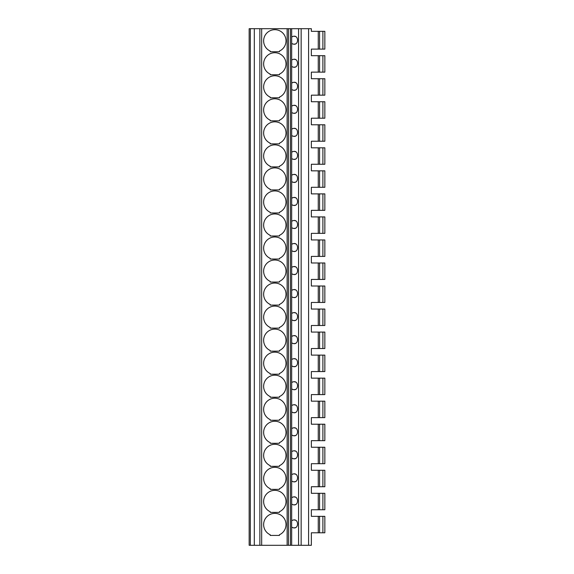 <?xml version="1.0" encoding="UTF-8"?>
<svg xmlns="http://www.w3.org/2000/svg" width="574" height="574" viewBox="0 0 574 574"><rect width="100%" height="100%" fill="white"/><g stroke="black" fill="none" stroke-linecap="round" stroke-linejoin="round"><path stroke-width="0.86" d="M322.897 532.794L322.897 516.342L324.841 516.342L324.841 532.794L311.352 532.794L311.352 545.3L249.159 545.3L249.159 28.7L250.343 28.7L250.343 545.3M318.261 532.794L318.261 516.342L311.352 516.342L311.352 509.762L311.352 516.342L311.352 509.762L318.261 509.762L318.261 493.31L311.352 493.31L311.352 486.73L311.352 493.31L311.352 486.73L318.261 486.73L318.261 470.278L311.352 470.278L311.352 463.699L311.352 470.278L311.352 463.699L318.261 463.699L318.261 447.246L311.352 447.246L311.352 440.667L311.352 447.246L311.352 440.667L318.261 440.667L318.261 424.215L311.352 424.215L311.352 417.628L311.352 424.215L311.352 417.628L318.261 417.628L318.261 401.176L311.352 401.176L311.352 394.596L311.352 401.176L311.352 394.596L318.261 394.596L318.261 378.144L311.352 378.144L311.352 371.565L311.352 378.144L311.352 371.565L318.261 371.565L318.261 355.112L311.352 355.112L311.352 348.533L311.352 355.112L311.352 348.533L318.261 348.533L318.261 332.081L311.352 332.081L311.352 325.501L311.352 332.081L311.352 325.501L318.261 325.501L318.261 309.049L311.352 309.049L311.352 302.462L311.352 309.049L311.352 302.462L318.261 302.462L318.261 286.01L311.352 286.01L311.352 279.43L311.352 286.01L311.352 279.43L318.261 279.43L318.261 262.978L311.352 262.978L311.352 256.399L311.352 262.978L311.352 256.399L318.261 256.399L318.261 239.946L311.352 239.946L311.352 233.367L311.352 239.946L311.352 233.367L318.261 233.367L318.261 216.915L311.352 216.915L311.352 210.335L311.352 216.915L311.352 210.335L318.261 210.335L318.261 193.883L311.352 193.883L311.352 187.296L311.352 193.883L311.352 187.296L318.261 187.296L318.261 170.844L311.352 170.844L311.352 164.264L311.352 170.844L311.352 164.264L318.261 164.264L318.261 147.812L311.352 147.812L311.352 141.233L311.352 147.812L311.352 141.233L318.261 141.233L318.261 124.78L311.352 124.78L311.352 118.201L311.352 124.78L311.352 118.201L318.261 118.201L318.261 101.749L311.352 101.749L311.352 95.169L311.352 101.749L311.352 95.169L318.261 95.169L318.261 78.717L311.352 78.717L311.352 72.137L311.352 78.717L311.352 72.137L318.261 72.137L318.261 55.685L311.352 55.685L311.352 49.099L311.352 55.685L311.352 49.099L318.261 49.099L318.261 31.333L311.352 31.333L311.352 28.7L311.352 31.333L316.941 31.333M308.597 545.3L308.597 28.7L254.311 28.7L254.311 545.3M254.311 28.7L250.343 28.7M259.857 28.7L259.857 545.3M270.218 512.395L279.43 512.395L279.43 511.735A11.186 11.186 0 0 0 283.628 494.63A11.186 11.186 0 0 0 266.02 494.63A11.186 11.186 0 0 0 270.218 511.735L270.218 512.395M270.218 489.364L279.43 489.364L279.43 488.696A11.186 11.186 0 0 0 283.628 471.598A11.186 11.186 0 0 0 266.02 471.598A11.186 11.186 0 0 0 270.218 488.696L270.218 489.364M270.218 466.332L279.43 466.332L279.43 465.665A11.186 11.186 0 0 0 283.628 448.567A11.186 11.186 0 0 0 266.02 448.567A11.186 11.186 0 0 0 270.218 465.665L270.218 466.332M270.218 443.293L279.43 443.293L279.43 442.633A11.186 11.186 0 0 0 283.628 425.535A11.186 11.186 0 0 0 266.02 425.535A11.186 11.186 0 0 0 270.218 442.633L270.218 443.293M270.218 420.261L279.43 420.261L279.43 419.601A11.186 11.186 0 0 0 283.628 402.503A11.186 11.186 0 0 0 266.02 402.503A11.186 11.186 0 0 0 270.218 419.601L270.218 420.261M270.218 397.23L279.43 397.23L279.43 396.569A11.186 11.186 0 0 0 283.628 379.464A11.186 11.186 0 0 0 266.02 379.464A11.186 11.186 0 0 0 270.218 396.569L270.218 397.23M270.218 374.198L279.43 374.198L279.43 373.531A11.186 11.186 0 0 0 283.628 356.432A11.186 11.186 0 0 0 266.02 356.432A11.186 11.186 0 0 0 270.218 373.531L270.218 374.198M270.218 351.166L279.43 351.166L279.43 350.499A11.186 11.186 0 0 0 283.628 333.401A11.186 11.186 0 0 0 266.02 333.401A11.186 11.186 0 0 0 270.218 350.499L270.218 351.166M270.218 328.127L279.43 328.127L279.43 327.467A11.186 11.186 0 0 0 283.628 310.369A11.186 11.186 0 0 0 266.02 310.369A11.186 11.186 0 0 0 270.218 327.467L270.218 328.127M270.218 305.095L279.43 305.095L279.43 304.435A11.186 11.186 0 0 0 283.628 287.337A11.186 11.186 0 0 0 266.02 287.337A11.186 11.186 0 0 0 270.218 304.435L270.218 305.095M270.218 282.064L279.43 282.064L279.43 281.404A11.186 11.186 0 0 0 283.628 264.298A11.186 11.186 0 0 0 266.02 264.298A11.186 11.186 0 0 0 270.218 281.404L270.218 282.064M270.218 259.032L279.43 259.032L279.43 258.365A11.186 11.186 0 0 0 283.628 241.267A11.186 11.186 0 0 0 266.02 241.267A11.186 11.186 0 0 0 270.218 258.365L270.218 259.032M270.218 236L279.43 236L279.43 235.333A11.186 11.186 0 0 0 283.628 218.235A11.186 11.186 0 0 0 266.02 218.235A11.186 11.186 0 0 0 270.218 235.333L270.218 236M270.218 212.968L279.43 212.968L279.43 212.301A11.186 11.186 0 0 0 283.628 195.203A11.186 11.186 0 0 0 266.02 195.203A11.186 11.186 0 0 0 270.218 212.301L270.218 212.968M270.218 189.929L279.43 189.929L279.43 189.269A11.186 11.186 0 0 0 283.628 172.171A11.186 11.186 0 0 0 266.02 172.171A11.186 11.186 0 0 0 270.218 189.269L270.218 189.929M270.218 166.898L279.43 166.898L279.43 166.238A11.186 11.186 0 0 0 283.628 149.14A11.186 11.186 0 0 0 266.02 149.14A11.186 11.186 0 0 0 270.218 166.238L270.218 166.898M270.218 143.866L279.43 143.866L279.43 143.199A11.186 11.186 0 0 0 283.628 126.101A11.186 11.186 0 0 0 266.02 126.101A11.186 11.186 0 0 0 270.218 143.199L270.218 143.866M270.218 120.834L279.43 120.834L279.43 120.167A11.186 11.186 0 0 0 283.628 103.069A11.186 11.186 0 0 0 266.02 103.069A11.186 11.186 0 0 0 270.218 120.167L270.218 120.834M270.218 97.802L279.43 97.802L279.43 97.135A11.186 11.186 0 0 0 283.628 80.037A11.186 11.186 0 0 0 266.02 80.037A11.186 11.186 0 0 0 270.218 97.135L270.218 97.802M270.218 74.764L279.43 74.764L279.43 74.103A11.186 11.186 0 0 0 283.628 57.005A11.186 11.186 0 0 0 266.02 57.005A11.186 11.186 0 0 0 270.218 74.103L270.218 74.764M270.218 51.732L279.43 51.732L279.43 51.072A11.186 11.186 0 0 0 283.628 33.974A11.186 11.186 0 0 0 266.02 33.974A11.186 11.186 0 0 0 270.218 51.072L270.218 51.732M270.218 535.427L270.218 534.767A11.186 11.186 0 0 1 266.02 517.669A11.186 11.186 0 0 1 283.628 517.669A11.186 11.186 0 0 1 279.43 534.767L279.43 535.427L270.218 535.427M292.919 520.116A3.946 3.946 0 0 0 291.635 520.761L291.635 527.061A3.946 3.946 0 0 0 295.531 527.556M295.531 520.266A3.946 3.946 0 0 0 294.254 519.972M291.635 527.061L291.671 527.09C299.499 531.682 299.492 516.141 291.671 520.733L291.635 520.761M290.422 28.7L290.422 545.3M292.919 36.42A3.946 3.946 0 0 0 291.671 37.037L291.671 43.394C299.499 47.986 299.492 32.445 291.671 37.037L291.671 28.7M292.919 59.459A3.946 3.946 0 0 0 291.671 60.069L291.671 66.426C299.499 71.018 299.492 55.477 291.671 60.069L291.671 43.394M292.919 82.491A3.946 3.946 0 0 0 291.671 83.101L291.671 89.465C299.499 94.057 299.492 78.509 291.671 83.101L291.671 66.426M292.919 105.523A3.946 3.946 0 0 0 291.671 106.133L291.671 112.497C299.499 117.089 299.492 101.541 291.671 106.133L291.671 89.465M292.919 128.554A3.946 3.946 0 0 0 291.671 129.172L291.671 135.529C299.499 140.121 299.492 124.58 291.671 129.172A3.946 3.946 0 0 0 291.635 129.2M292.919 151.586A3.946 3.946 0 0 0 291.671 152.203L291.671 158.56C299.499 163.152 299.492 147.611 291.671 152.203A3.946 3.946 0 0 0 291.635 152.232M292.919 174.618A3.946 3.946 0 0 0 291.671 175.235L291.671 181.592C299.499 186.184 299.492 170.643 291.671 175.235A3.946 3.946 0 0 0 291.635 175.264M292.919 197.657A3.946 3.946 0 0 0 291.671 198.267L291.671 204.631C299.499 209.223 299.492 193.675 291.671 198.267A3.946 3.946 0 0 0 291.635 198.295M292.919 220.689A3.946 3.946 0 0 0 291.671 221.299L291.671 227.663C299.499 232.255 299.492 216.707 291.671 221.299A3.946 3.946 0 0 0 291.635 221.327M292.919 243.72A3.946 3.946 0 0 0 291.671 244.337L291.671 250.695C299.499 255.287 299.492 239.745 291.671 244.337A3.946 3.946 0 0 0 291.635 244.366M292.919 266.752A3.946 3.946 0 0 0 291.671 267.369L291.671 273.726C299.499 278.318 299.492 262.777 291.671 267.369A3.946 3.946 0 0 0 291.635 267.398M292.919 289.784A3.946 3.946 0 0 0 291.671 290.401L291.671 296.758C299.499 301.35 299.492 285.809 291.671 290.401A3.946 3.946 0 0 0 291.635 290.43M292.919 312.823A3.946 3.946 0 0 0 291.671 313.433L291.671 319.797C299.499 324.389 299.492 308.841 291.671 313.433A3.946 3.946 0 0 0 291.635 313.461M292.919 335.855A3.946 3.946 0 0 0 291.671 336.464L291.671 342.829C299.499 347.421 299.492 331.872 291.671 336.464A3.946 3.946 0 0 0 291.635 336.493M292.919 358.886A3.946 3.946 0 0 0 291.671 359.503L291.671 365.86C299.499 370.452 299.492 354.911 291.671 359.503A3.946 3.946 0 0 0 291.635 359.532M292.919 381.918A3.946 3.946 0 0 0 291.671 382.535L291.671 388.892C299.499 393.484 299.492 377.943 291.671 382.535A3.946 3.946 0 0 0 291.635 382.564M292.919 404.95A3.946 3.946 0 0 0 291.671 405.567L291.671 411.924C299.499 416.516 299.492 400.975 291.671 405.567A3.946 3.946 0 0 0 291.635 405.596M292.919 427.989A3.946 3.946 0 0 0 291.671 428.599L291.671 434.963C299.499 439.555 299.492 424.007 291.671 428.599A3.946 3.946 0 0 0 291.635 428.627M292.919 451.021A3.946 3.946 0 0 0 291.671 451.63L291.671 457.995C299.499 462.587 299.492 447.038 291.671 451.63A3.946 3.946 0 0 0 291.635 451.659M292.919 474.052A3.946 3.946 0 0 0 291.671 474.669L291.671 481.026C299.499 485.618 299.492 470.07 291.671 474.669A3.946 3.946 0 0 0 291.635 474.698M292.919 497.084A3.946 3.946 0 0 0 291.671 497.701L291.671 504.058C299.499 508.65 299.492 493.109 291.671 497.701A3.946 3.946 0 0 0 291.635 497.73M308.597 28.7L311.352 28.7M322.897 31.333L322.897 49.099L324.841 49.099L324.841 31.333L318.261 31.333M318.261 509.762L324.841 509.762L324.841 493.31L318.261 493.31M316.941 493.31L311.352 493.31M316.941 509.762L311.352 509.762M322.897 486.73L322.897 470.278L324.841 470.278L324.841 486.73L318.261 486.73M322.897 470.278L318.261 470.278M322.897 463.699L322.897 447.246L324.841 447.246L324.841 463.699L318.261 463.699M322.897 447.246L318.261 447.246M322.897 440.667L322.897 424.215L324.841 424.215L324.841 440.667L318.261 440.667M322.897 424.215L318.261 424.215M322.897 417.628L322.897 401.176L324.841 401.176L324.841 417.628L318.261 417.628M322.897 401.176L318.261 401.176M322.897 394.596L322.897 378.144L324.841 378.144L324.841 394.596L318.261 394.596M322.897 378.144L318.261 378.144M322.897 371.565L322.897 355.112L324.841 355.112L324.841 371.565L318.261 371.565M322.897 355.112L318.261 355.112M322.897 348.533L322.897 332.081L324.841 332.081L324.841 348.533L318.261 348.533M322.897 332.081L318.261 332.081M322.897 325.501L322.897 309.049L324.841 309.049L324.841 325.501L318.261 325.501M322.897 309.049L318.261 309.049M322.897 302.462L322.897 286.01L324.841 286.01L324.841 302.462L318.261 302.462M322.897 286.01L318.261 286.01M322.897 279.43L322.897 262.978L324.841 262.978L324.841 279.43L318.261 279.43M322.897 262.978L318.261 262.978M322.897 256.399L322.897 239.946L324.841 239.946L324.841 256.399L318.261 256.399M322.897 239.946L318.261 239.946M322.897 233.367L322.897 216.915L324.841 216.915L324.841 233.367L318.261 233.367M322.897 216.915L318.261 216.915M322.897 210.335L322.897 193.883L324.841 193.883L324.841 210.335L318.261 210.335M322.897 193.883L318.261 193.883M322.897 187.296L322.897 170.844L324.841 170.844L324.841 187.296L318.261 187.296M322.897 170.844L318.261 170.844M322.897 164.264L322.897 147.812L324.841 147.812L324.841 164.264L318.261 164.264M322.897 147.812L318.261 147.812M322.897 141.233L322.897 124.78L324.841 124.78L324.841 141.233L318.261 141.233M322.897 124.78L318.261 124.78M322.897 118.201L322.897 101.749L324.841 101.749L324.841 118.201L318.261 118.201M322.897 101.749L318.261 101.749M322.897 95.169L322.897 78.717L324.841 78.717L324.841 95.169L318.261 95.169M322.897 78.717L318.261 78.717M322.897 72.137L322.897 55.685L324.841 55.685L324.841 72.137L318.261 72.137M322.897 55.685L318.261 55.685M322.897 516.342L318.261 516.342M322.897 49.099L318.261 49.099M322.897 509.762L322.897 493.31M316.941 470.278L311.352 470.278M316.941 532.794L311.352 532.794M316.941 486.73L311.352 486.73M316.941 49.099L311.352 49.099M316.941 55.685L311.352 55.685M316.941 72.137L311.352 72.137M316.941 78.717L311.352 78.717M316.941 95.169L311.352 95.169M316.941 101.749L311.352 101.749M316.941 118.201L311.352 118.201M316.941 124.78L311.352 124.78M316.941 141.233L311.352 141.233M316.941 147.812L311.352 147.812M316.941 164.264L311.352 164.264M316.941 170.844L311.352 170.844M316.941 187.296L311.352 187.296M316.941 193.883L311.352 193.883M316.941 210.335L311.352 210.335M316.941 216.915L311.352 216.915M316.941 233.367L311.352 233.367M316.941 239.946L311.352 239.946M316.941 256.399L311.352 256.399M316.941 262.978L311.352 262.978M316.941 279.43L311.352 279.43M316.941 286.01L311.352 286.01M316.941 302.462L311.352 302.462M316.941 309.049L311.352 309.049M316.941 325.501L311.352 325.501M316.941 332.081L311.352 332.081M316.941 348.533L311.352 348.533M316.941 355.112L311.352 355.112M316.941 371.565L311.352 371.565M316.941 378.144L311.352 378.144M316.941 394.596L311.352 394.596M316.941 401.176L311.352 401.176M316.941 417.628L311.352 417.628M316.941 424.215L311.352 424.215M316.941 440.667L311.352 440.667M316.941 447.246L311.352 447.246M316.941 463.699L311.352 463.699M316.941 516.342L311.352 516.342M288.449 28.7L288.449 545.3M291.635 504.029A3.946 3.946 0 0 0 295.531 504.524M295.531 497.235A3.946 3.946 0 0 0 294.254 496.941M291.635 480.998A3.946 3.946 0 0 0 295.531 481.493M295.531 474.203A3.946 3.946 0 0 0 294.254 473.902M291.635 457.966A3.946 3.946 0 0 0 295.531 458.461M295.531 451.164A3.946 3.946 0 0 0 294.254 450.87M291.635 434.927A3.946 3.946 0 0 0 295.531 435.422M295.531 428.132A3.946 3.946 0 0 0 294.254 427.838M291.635 411.895A3.946 3.946 0 0 0 295.531 412.39M295.531 405.101A3.946 3.946 0 0 0 294.254 404.806M291.635 388.863A3.946 3.946 0 0 0 295.531 389.359M295.531 382.069A3.946 3.946 0 0 0 294.254 381.775M291.635 365.832A3.946 3.946 0 0 0 295.531 366.327M295.531 359.037A3.946 3.946 0 0 0 294.254 358.736M291.635 342.8A3.946 3.946 0 0 0 295.531 343.295M295.531 335.998A3.946 3.946 0 0 0 294.254 335.704M291.635 319.768A3.946 3.946 0 0 0 295.531 320.263M295.531 312.966A3.946 3.946 0 0 0 294.254 312.672M291.635 296.729A3.946 3.946 0 0 0 295.531 297.224M295.531 289.935A3.946 3.946 0 0 0 294.254 289.64M291.635 273.698A3.946 3.946 0 0 0 295.531 274.193M295.531 266.903A3.946 3.946 0 0 0 294.254 266.609M291.635 250.666A3.946 3.946 0 0 0 295.531 251.161M295.531 243.871A3.946 3.946 0 0 0 294.254 243.577M291.635 227.634A3.946 3.946 0 0 0 295.531 228.129M295.531 220.832A3.946 3.946 0 0 0 294.254 220.538M291.635 204.602A3.946 3.946 0 0 0 295.531 205.097M295.531 197.8A3.946 3.946 0 0 0 294.254 197.506M291.635 181.563A3.946 3.946 0 0 0 295.531 182.058M295.531 174.769A3.946 3.946 0 0 0 294.254 174.474M291.635 158.532A3.946 3.946 0 0 0 295.531 159.027M295.531 151.737A3.946 3.946 0 0 0 294.254 151.443M291.635 135.5A3.946 3.946 0 0 0 295.531 135.995M295.531 128.705A3.946 3.946 0 0 0 294.254 128.411M291.635 112.468A3.946 3.946 0 0 0 295.531 112.963M295.531 105.673A3.946 3.946 0 0 0 294.254 105.372M291.635 89.436A3.946 3.946 0 0 0 295.531 89.931M295.531 82.634A3.946 3.946 0 0 0 294.254 82.34M291.635 66.397A3.946 3.946 0 0 0 295.531 66.893M295.531 59.603A3.946 3.946 0 0 0 294.254 59.309M291.635 43.366A3.946 3.946 0 0 0 295.531 43.861M295.531 36.571A3.946 3.946 0 0 0 294.254 36.277M261.665 28.7L261.665 545.3M287.129 28.7L287.129 545.3M291.671 527.09L291.671 545.3M291.671 129.172L291.671 112.497M291.671 152.203L291.671 135.529M291.671 175.235L291.671 158.56M291.671 198.267L291.671 181.592M291.671 221.299L291.671 204.631M291.671 244.337L291.671 227.663M291.671 267.369L291.671 250.695M291.671 290.401L291.671 273.726M291.671 313.433L291.671 296.758M291.671 336.464L291.671 319.797M291.671 359.503L291.671 342.829M291.671 382.535L291.671 365.86M291.671 405.567L291.671 388.892M291.671 428.599L291.671 411.924M291.671 451.63L291.671 434.963M291.671 474.669L291.671 457.995M291.671 497.701L291.671 481.026M291.671 520.733L291.671 504.058M298.566 28.7L298.566 545.3M301.149 28.7L301.149 545.3M319.575 509.762L319.575 493.31M319.575 486.73L319.575 470.278M319.575 463.699L319.575 447.246M319.575 440.667L319.575 424.215M319.575 417.628L319.575 401.176M319.575 394.596L319.575 378.144M319.575 371.565L319.575 355.112M319.575 348.533L319.575 332.081M319.575 325.501L319.575 309.049M319.575 302.462L319.575 286.01M319.575 279.43L319.575 262.978M319.575 256.399L319.575 239.946M319.575 233.367L319.575 216.915M319.575 210.335L319.575 193.883M319.575 187.296L319.575 170.844M319.575 164.264L319.575 147.812M319.575 141.233L319.575 124.78M319.575 118.201L319.575 101.749M319.575 95.169L319.575 78.717M319.575 72.137L319.575 55.685M319.575 532.794L319.575 516.342M319.575 49.099L319.575 31.333"/></g></svg>
